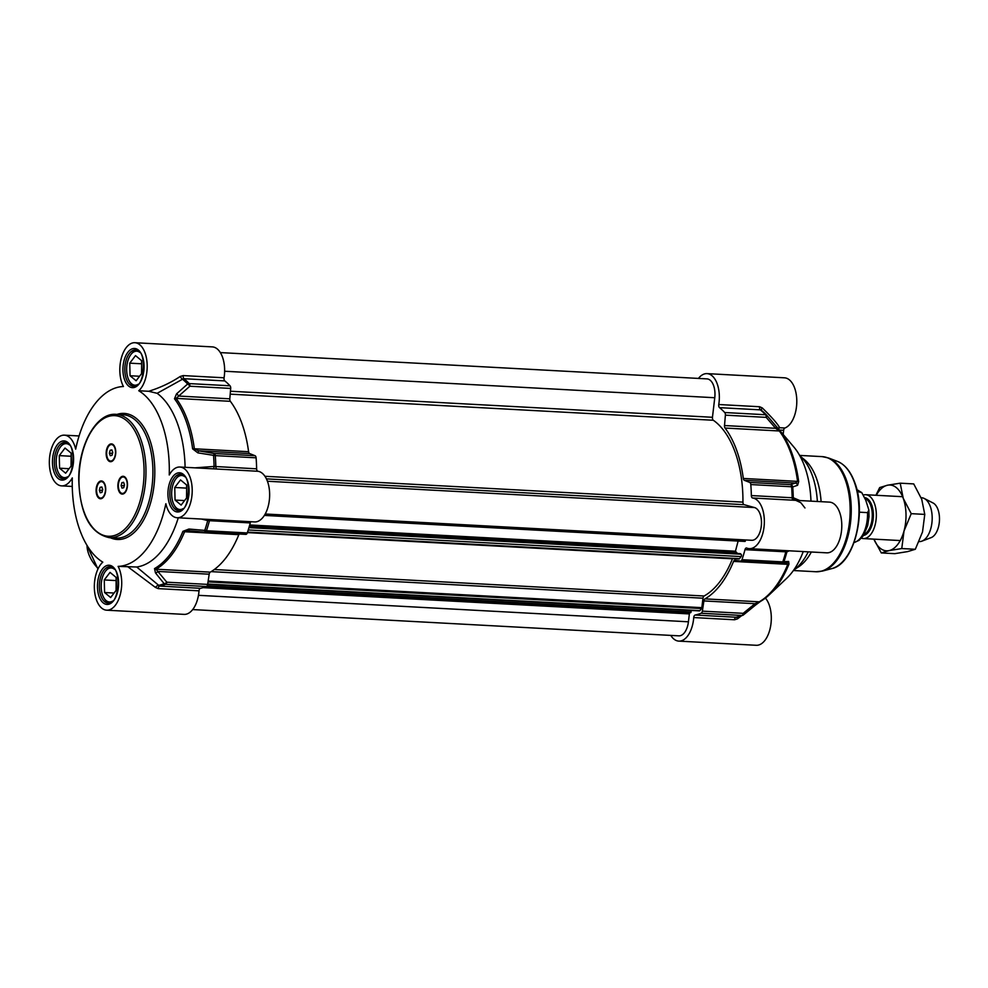 <?xml version="1.0" encoding="UTF-8"?>
<svg xmlns="http://www.w3.org/2000/svg" width="988" height="988" viewBox="0 0 988 988"><rect width="100%" height="100%" fill="white"/><g stroke="black" fill="none" stroke-linecap="round" stroke-linejoin="round"><path stroke-width="1.48" d="M130.058 375.749L129.749 363.164L135.517 355.606L141.58 360.632L141.889 373.205L136.122 380.763L130.058 375.749L139.567 376.255M141.655 363.349L141.556 373.649M129.749 363.164L141.309 363.782M129.49 381.294A17.846 9.584 -86.9 0 0 129.675 381.627A17.846 9.584 -86.9 0 0 135.554 386.036A17.846 9.584 -86.9 0 0 135.578 386.036L135.554 386.036M137.48 350.407L137.505 350.407A17.846 9.584 -86.9 0 0 137.48 350.407A17.846 9.584 -86.9 0 0 131.157 354.161A17.846 9.584 -86.9 0 0 130.935 354.47M138.209 384.246A17.018 9.139 93.1 0 1 129.292 380.973A17.018 9.139 93.1 0 1 128.082 378.33A17.018 9.139 93.1 0 1 130.712 354.766A17.018 9.139 93.1 0 1 139.925 352.481M175.061 500.064L174.753 487.479L180.52 479.921L186.584 484.947L186.893 497.532L181.125 505.09L175.061 500.064L184.571 500.583M186.658 487.664L186.559 497.977M174.753 487.479L186.312 488.109M174.493 505.609A17.846 9.584 -86.9 0 0 174.678 505.942A17.846 9.584 -86.9 0 0 180.557 510.364A17.846 9.584 -86.9 0 0 180.582 510.364L180.557 510.364M182.484 474.734L182.508 474.734A17.846 9.584 -86.9 0 0 182.484 474.734A17.846 9.584 -86.9 0 0 176.16 478.488A17.846 9.584 -86.9 0 0 175.938 478.797M183.212 508.561A17.018 9.139 93.1 0 1 174.296 505.288A17.018 9.139 93.1 0 1 173.085 502.657A17.018 9.139 93.1 0 1 175.716 479.094A17.018 9.139 93.1 0 1 184.929 476.796M104.58 592.516L104.271 579.944L110.038 572.385L116.102 577.4L116.411 589.984L110.644 597.542L104.58 592.516L114.077 593.035M116.164 580.117L116.065 590.429M104.271 579.944L115.831 580.561M103.999 598.061A17.846 9.584 -86.9 0 0 104.197 598.407A17.846 9.584 -86.9 0 0 110.063 602.816A17.846 9.584 -86.9 0 0 110.088 602.816L110.063 602.816M112.015 567.186L111.99 567.186A17.846 9.584 -86.9 0 0 111.99 567.186A17.846 9.584 -86.9 0 0 105.679 570.941A17.846 9.584 -86.9 0 0 105.457 571.249M112.731 601.025A17.018 9.139 93.1 0 1 103.814 597.752A17.018 9.139 93.1 0 1 102.604 595.109A17.018 9.139 93.1 0 1 105.234 571.546A17.018 9.139 93.1 0 1 114.447 569.261M59.576 468.201L59.268 455.616L65.035 448.058L71.099 453.084L71.408 465.657L65.64 473.215L59.576 468.201L69.074 468.707M71.161 455.801L71.062 466.101M59.268 455.616L70.827 456.246M58.996 473.746A17.846 9.584 -86.9 0 0 59.194 474.079A17.846 9.584 -86.9 0 0 65.06 478.488A17.846 9.584 -86.9 0 0 65.085 478.501L65.06 478.488M67.011 442.859L66.986 442.859A17.846 9.584 -86.9 0 0 66.986 442.859A17.846 9.584 -86.9 0 0 60.676 446.613A17.846 9.584 -86.9 0 0 60.453 446.934M67.727 476.698A17.018 9.139 93.1 0 1 58.811 473.425A17.018 9.139 93.1 0 1 57.6 470.782A17.018 9.139 93.1 0 1 60.231 447.231A17.018 9.139 93.1 0 1 69.444 444.933M113.83 459.556A8.237 4.421 93.1 0 1 111.088 461.05A8.237 4.421 93.1 0 1 110.866 461.026M115.016 447.478A8.917 4.792 93.1 0 1 113.632 459.828A8.917 4.792 93.1 0 1 106.902 458.111A8.917 4.792 93.1 0 1 107.964 446.243A8.917 4.792 93.1 0 1 114.386 446.094A8.917 4.792 93.1 0 1 115.016 447.478M111.755 444.6A8.237 4.421 93.1 0 1 111.977 444.6A8.237 4.421 93.1 0 1 114.534 446.378M103.777 496.618A8.237 4.421 93.1 0 1 101.048 498.113A8.237 4.421 93.1 0 1 100.825 498.088M104.975 484.54A8.917 4.792 93.1 0 1 103.592 496.89A8.917 4.792 93.1 0 1 96.861 495.173A8.917 4.792 93.1 0 1 97.911 483.305A8.917 4.792 93.1 0 1 104.333 483.157A8.917 4.792 93.1 0 1 104.975 484.54M101.702 481.662A8.237 4.421 93.1 0 1 101.937 481.662A8.237 4.421 93.1 0 1 104.493 483.441M125.55 491.95A8.237 4.421 93.1 0 1 122.821 493.444A8.237 4.421 93.1 0 1 122.586 493.42M126.736 479.872A8.917 4.792 93.1 0 1 125.365 492.222A8.917 4.792 93.1 0 1 118.634 490.505A8.917 4.792 93.1 0 1 119.684 478.637A8.917 4.792 93.1 0 1 126.106 478.488A8.917 4.792 93.1 0 1 126.736 479.872M123.475 476.994A8.237 4.421 93.1 0 1 123.71 476.994A8.237 4.421 93.1 0 1 126.266 478.772M224.066 377.786L183.249 375.588A2.742 1.47 -86.9 0 0 183.99 378.713L182.521 379.231A107.853 57.946 93.1 0 1 187.621 384.011L176.519 393.891A2.742 1.025 48.3 0 1 178.717 396.052L189.857 386.222A2.742 1.47 -86.9 0 0 189.202 383.591A2.742 2.062 136.8 0 0 187.621 384.011A2.742 1.037 48.8 0 1 189.857 386.222L230.686 388.432A2.742 1.47 -86.9 0 0 230.019 385.789A108.433 58.255 -86.9 0 0 224.807 380.911A2.742 1.47 93.1 0 1 224.066 377.786A25.392 13.647 -86.9 0 0 212.321 346.887L134.874 342.713A25.392 13.647 93.1 0 1 147.051 362.584A25.392 13.647 93.1 0 1 138.752 390.742L148.682 391.285L157.141 393.31L182.521 379.231A2.742 0.827 54.1 0 1 180.236 376.453C170.64 382.788 160.13 387.728 148.682 391.285M230.686 388.432L229.809 398.819L178.717 396.052L176.099 398.386A2.742 1.951 143.1 0 0 174.481 398.781A95.503 51.314 93.1 0 1 192.623 448.873L197.872 452.862L215.273 455.616A2.742 1.47 -86.9 0 0 214.223 453.504L213.556 455.653A107.853 57.946 93.1 0 1 214.087 466.435L194.969 467.843M197.872 452.862L198.539 450.812L249.631 453.566L255.04 455.715L214.223 453.504L198.539 450.812L194.34 448.774A96.071 51.623 -86.9 0 0 176.099 398.386L230.352 401.313A2.742 1.47 93.1 0 1 229.809 398.819M230.352 401.313A96.071 51.623 93.1 0 1 248.593 451.714L194.34 448.774A2.742 0.766 -7.5 0 0 192.623 448.873M249.631 453.566A2.742 1.47 93.1 0 1 248.593 451.714M138.752 390.742A90.032 48.375 -86.9 0 1 169.244 474.981A25.392 13.647 93.1 0 1 179.89 467.028A25.392 13.647 93.1 0 1 192.141 493.123A25.392 13.647 93.1 0 1 177.148 517.737L254.583 521.923A25.392 13.647 -86.9 0 0 269.551 497.841A25.392 13.647 -86.9 0 0 257.905 471.264A2.742 1.47 93.1 0 1 256.633 468.831A108.433 58.255 -86.9 0 0 256.102 457.815A2.742 1.47 -86.9 0 0 255.04 455.715M205.133 532.162L245.79 534.36A2.742 1.47 -86.9 0 0 245.876 534.372A2.742 1.47 -86.9 0 0 247.259 532.952A108.433 58.255 -86.9 0 0 250.273 522.924A2.742 1.47 93.1 0 1 250.853 521.726M201.429 519.046L207.715 520.59A107.853 57.946 93.1 0 1 204.763 530.395L204.948 532.162A2.742 1.47 -86.9 0 0 205.059 532.162A2.742 1.47 -86.9 0 0 206.443 530.754A2.742 1.062 -161.5 0 1 204.763 530.395L188.918 529.037L182.928 531.334A95.503 51.314 93.1 0 1 154.523 568.594L155.474 572.892A2.742 1.383 141.3 0 0 158.105 571.435L209.184 574.201L207.641 584.402L166.824 582.191A2.742 1.396 140.7 0 1 164.144 583.673A2.742 2.248 68.5 0 0 165.614 584.316A2.742 1.47 -86.9 0 0 166.824 582.191L156.005 569.212A96.071 51.623 -86.9 0 0 184.583 531.742L238.837 534.669A2.742 1.47 93.1 0 1 239.207 534.014M238.837 534.669A96.071 51.623 93.1 0 1 210.271 572.151L156.005 569.212A2.742 2.186 60.1 0 1 154.523 568.594M209.184 574.201A2.742 1.47 93.1 0 1 210.271 572.151M200.428 588.305L159.611 586.094L136.727 567.001L118.103 566.383A25.392 13.647 93.1 0 1 120.277 594.541A25.392 13.647 93.1 0 1 106.655 610.189L184.101 614.375A25.392 13.647 -86.9 0 0 199.02 590.836A2.742 1.47 93.1 0 1 200.428 588.305A108.433 58.255 -86.9 0 0 206.43 586.514A2.742 1.47 -86.9 0 0 207.641 584.402M106.655 610.189A25.392 13.647 93.1 0 1 94.478 590.305A25.392 13.647 93.1 0 1 102.789 562.147A90.032 48.375 -86.9 0 1 72.297 477.908A25.392 13.647 93.1 0 1 61.651 485.874A25.392 13.647 93.1 0 1 49.4 459.778A25.392 13.647 93.1 0 1 64.393 435.165A25.392 13.647 93.1 0 1 75.668 449.17A90.032 48.375 -86.9 0 1 123.438 386.518A25.392 13.647 93.1 0 1 121.265 358.36A25.392 13.647 93.1 0 1 134.874 342.713M128.032 566.914L155.437 587.428L158.204 588.626L199.02 590.836M183.249 375.588L180.236 376.453M176.519 393.891L174.481 398.781M256.633 468.831L214.087 466.435L213.692 468.855L257.905 471.264M179.89 467.028L213.692 468.855M157.141 393.31A90.032 48.375 93.1 0 1 185.102 467.312M207.888 519.404L207.715 520.59L250.273 522.924M188.918 529.037L189.128 530.717L204.973 532.162A2.742 2.742 0 0 0 205.059 532.162L245.876 534.372M182.928 531.334A2.742 1.247 -157.9 0 0 184.583 531.742L189.103 530.717M155.474 572.892L164.144 583.673A107.853 57.946 93.1 0 1 158.278 585.427A2.742 1.161 135.9 0 0 155.437 587.428M178.285 517.798A90.032 48.375 93.1 0 1 136.727 567.001M177.148 517.737A25.392 13.647 93.1 0 1 165.861 503.732A90.032 48.375 -86.9 0 1 118.103 566.383M104.777 484.96A8.237 4.421 93.1 0 1 104.814 493.667A8.237 4.421 93.1 0 1 100.591 498.088A8.237 4.421 93.1 0 1 97.293 494.778A8.237 4.421 93.1 0 1 97.256 486.059A8.237 4.421 93.1 0 1 101.48 481.638A8.237 4.421 93.1 0 1 104.777 484.96M100.109 487.319L101.826 486.961L102.74 489.492L101.949 492.407L100.245 492.765L99.331 490.233L100.109 487.319L101.986 487.43M102.505 488.862L102.332 491.011M99.331 490.233L102.097 490.381M114.818 447.897A8.237 4.421 93.1 0 1 114.855 456.604A8.237 4.421 93.1 0 1 110.631 461.026A8.237 4.421 93.1 0 1 107.334 457.716A8.237 4.421 93.1 0 1 107.297 449.009A8.237 4.421 93.1 0 1 111.52 444.575A8.237 4.421 93.1 0 1 114.818 447.897M110.162 450.256L111.866 449.898L112.78 452.442L111.99 455.345L110.285 455.715L109.372 453.171L110.162 450.256L112.027 450.367M112.558 451.8L112.373 453.949M109.372 453.171L112.138 453.319M126.55 480.291A8.237 4.421 93.1 0 1 126.588 488.998A8.237 4.421 93.1 0 1 122.364 493.42A8.237 4.421 93.1 0 1 119.054 490.11A8.237 4.421 93.1 0 1 119.017 481.403A8.237 4.421 93.1 0 1 123.253 476.969A8.237 4.421 93.1 0 1 126.55 480.291M121.882 482.663L123.586 482.292L124.513 484.836L123.722 487.739L122.018 488.109L121.092 485.565L121.882 482.663L123.759 482.762M124.278 484.194L124.105 486.343M121.092 485.565L123.871 485.713M799.737 500.521L793.265 497.73A107.853 57.946 -86.9 0 0 792.734 486.961L797.588 485.269A2.742 2.606 -108.6 0 0 795.426 483.058L790.573 484.651A2.742 1.47 93.1 0 1 791.623 486.763L792.734 486.961A2.742 2.594 -107.7 0 0 790.573 484.651L749.744 482.44A2.742 1.47 93.1 0 1 750.806 484.552A108.433 58.255 93.1 0 1 751.349 495.568A2.742 1.47 -86.9 0 0 752.609 498.001A25.392 13.647 93.1 0 1 764.255 524.579A25.392 13.647 93.1 0 1 749.299 548.649A25.392 13.647 93.1 0 1 746.73 548.056A2.742 1.47 -86.9 0 0 746.446 547.982A2.742 1.47 -86.9 0 0 744.989 549.661A108.433 58.255 93.1 0 1 741.976 559.69A2.742 1.47 93.1 0 1 740.58 561.11A2.742 1.47 93.1 0 1 740.506 561.098L734.949 560.208A2.742 1.47 -86.9 0 0 734.862 560.208A2.742 1.47 -86.9 0 0 733.553 561.406L787.807 564.333A96.071 51.623 93.1 0 1 759.241 601.816L754.993 603.693L743.174 613.338A2.742 1.47 93.1 0 1 741.963 615.462A2.742 2.248 68.5 0 0 743.334 614.968A2.742 0.865 -129 0 0 743.47 614.907A2.742 0.865 -129 0 0 743.482 614.907A2.742 0.865 -129 0 0 743.174 613.338L702.357 611.14A2.742 1.47 93.1 0 1 701.134 613.252A108.433 58.255 93.1 0 1 695.144 615.042A2.742 1.47 -86.9 0 0 693.737 617.562A25.392 13.647 93.1 0 1 678.805 641.113A25.392 13.647 93.1 0 1 670.79 635.408M749.744 482.44L744.335 480.304L795.426 483.058L797.563 481.378A2.742 0.766 -7.5 0 1 798.675 481.625A95.503 51.314 -86.9 0 0 780.545 431.534L766.824 415.331A2.742 1.21 -40.9 0 0 766.799 415.318A2.742 2.062 136.8 0 0 766.75 415.256A2.742 2.062 136.8 0 0 765.552 414.738A2.742 1.47 93.1 0 1 766.206 417.368A2.742 1.21 -40.9 0 0 766.824 415.331A107.853 57.946 -86.9 0 0 761.699 410.526L760.34 409.859A2.742 1.47 93.1 0 1 759.599 406.735L718.77 404.524A2.742 1.47 -86.9 0 0 719.523 407.649A108.433 58.255 93.1 0 1 724.735 412.527A2.742 1.47 93.1 0 1 725.39 415.158L766.206 417.368L775.605 428.31L779.322 430.978A96.071 51.623 93.1 0 1 797.563 481.378L743.309 478.451A2.742 1.47 -86.9 0 0 744.335 480.304M743.309 478.451A96.071 51.623 -86.9 0 0 725.056 428.051L779.322 430.978A2.742 1.951 143.1 0 1 780.545 431.534M761.464 410.292L766.75 415.256A2.742 2.742 0 0 1 766.824 415.331L776.235 426.31A2.742 1.198 -40.3 0 1 775.605 428.31L724.513 425.544A2.742 1.47 -86.9 0 0 725.056 428.051M724.513 425.544L725.39 415.158M698.442 378.429A25.392 13.647 93.1 0 1 707.038 373.625A25.392 13.647 93.1 0 1 718.77 404.524M702.357 611.14L703.901 600.926L754.993 603.693A2.742 0.852 -129.5 0 1 755.314 605.249L769.38 594.702A95.503 51.314 -86.9 0 0 788.98 564.086L788.634 561.443L783.953 561.69A2.742 1.062 -161.5 0 1 782.792 561.9A2.742 1.47 93.1 0 1 781.409 563.308A2.742 1.47 93.1 0 1 781.323 563.308L740.667 561.11M760.254 601.581A2.742 2.186 60.1 0 1 759.241 601.816L704.975 598.876A2.742 1.47 -86.9 0 0 703.901 600.926M704.975 598.876A96.071 51.623 -86.9 0 0 733.553 561.406M779.433 430.064L783.645 430.299A2.742 1.47 93.1 0 1 784.892 428.014A25.392 13.647 -86.9 0 0 796.797 400.967A25.392 13.647 -86.9 0 0 784.472 377.811L707.038 373.625M783.645 430.299L783.163 434.448M775.617 425.581L793.883 447.058A75.483 40.557 93.1 0 1 810.975 501.126M749.299 548.649L826.734 552.835A25.392 13.647 -86.9 0 0 841.727 528.222A25.392 13.647 -86.9 0 0 829.475 502.126L793.438 500.212A2.742 1.47 93.1 0 1 792.166 497.767L751.349 495.568M803.244 551.576A75.483 40.557 93.1 0 1 786.794 578.202L769.38 594.702A95.503 51.314 -86.9 0 1 760.575 601.346L755.19 605.298A2.742 0.852 -129.5 0 0 755.314 605.249L743.47 614.907A2.742 2.742 0 0 1 742.754 615.326L736.468 617.204M678.805 641.113L756.252 645.288A25.392 13.647 -86.9 0 0 770.467 626.985A25.392 13.647 -86.9 0 0 765.416 598.111M821.102 501.682A57.65 30.974 93.1 0 0 816.434 478.266A57.65 30.974 93.1 0 0 804.504 459.716L799.922 455.937A61.762 33.184 93.1 0 1 812.309 475.487A61.762 33.184 93.1 0 1 817.348 501.472M808.221 551.835A61.762 33.184 93.1 0 1 793.759 570.014L798.724 566.766A57.65 30.974 93.1 0 0 811.346 552.008M693.737 617.562L734.553 619.772A2.742 1.47 93.1 0 1 735.961 617.241L695.144 615.042M734.553 619.772L737.456 618.883L741.457 615.82M737.011 617.092A2.742 1.161 -129.7 0 0 737.456 618.883M786.028 562.975L787.807 564.333A2.742 1.247 -157.9 0 0 788.98 564.086M786.399 562.987A2.742 2.631 -94.2 0 0 786.448 562.975A2.742 2.631 -94.2 0 0 788.634 561.443M781.459 563.308A2.742 2.618 -93.8 0 0 783.953 561.69A107.853 57.946 -86.9 0 0 786.905 551.884L789.251 550.81M744.989 549.661L786.905 551.884A2.742 2.544 -109.4 0 1 787.609 550.724M750.806 484.552L791.623 486.763A108.433 58.255 93.1 0 1 792.166 497.767L793.265 497.73A2.742 2.594 -87 0 0 795.698 500.311L800.811 502.694L804.961 507.956M797.588 485.269L798.675 481.625M778.606 429.088A2.742 1.47 93.1 0 1 779.655 427.73C777.655 423.877 771.863 417.269 762.254 407.908A2.742 1.494 -41.4 0 0 761.55 410.366M762.254 407.908L759.599 406.735M784.892 428.014L779.655 427.73A2.742 2.692 12 0 0 778.013 428.397M732.553 558.591A2.742 1.47 -86.9 0 0 732.454 558.813A92.786 49.857 93.1 0 1 704.098 596.011A2.742 1.47 -86.9 0 0 702.987 598.209L701.826 607.657A1.371 0.741 93.1 0 1 701.505 608.546L699.912 610.633A1.371 0.741 93.1 0 1 699.442 610.905L207.653 584.34M740.185 553.663L741.062 554.219A1.371 0.741 93.1 0 1 741.469 555.318A1.371 0.741 93.1 0 1 741.124 556.577L739.53 558.677A1.371 0.741 93.1 0 1 739.061 558.949A1.371 0.741 93.1 0 1 738.987 558.936L247.457 532.371L739.061 558.949M738.135 541.054L735.443 551.205L737.493 553.478M745.644 539.954L745.038 541.436L264.364 515.415L745.038 541.436M220.336 352.593L706.976 378.886A16.475 8.855 93.1 0 1 714.769 397.732L712.459 417.282A2.742 1.47 -86.9 0 0 713.311 420.258A92.786 49.857 93.1 0 1 742.939 502.126A2.742 1.47 -86.9 0 0 744.1 504.683L754.523 507.56A16.475 8.855 93.1 0 1 761.378 525.27A16.475 8.855 93.1 0 1 751.72 540.288L265.216 513.995M691.069 610.461L691.094 612.004L690.044 612.758A1.371 0.741 -86.9 0 0 689.352 613.931L688.426 621.798A16.475 8.855 93.1 0 1 678.867 635.84L192.685 609.571M863.524 494.963A21.958 11.794 93.1 0 1 865.686 494.716A21.958 11.794 93.1 0 1 874.479 503.547A21.958 11.794 93.1 0 1 874.59 526.777A21.958 11.794 93.1 0 1 863.314 538.571A21.958 11.794 93.1 0 1 861.437 538.176M857.312 491.468L861.758 492.592L865.772 500.237L868.872 510.055L867.538 512.624L859.338 512.179M921.125 497.705L921.532 497.73A21.958 11.794 93.1 0 1 924.225 498.471A21.958 11.794 93.1 0 1 930.326 506.56A21.958 11.794 93.1 0 1 921.928 541.14A21.958 11.794 93.1 0 1 919.161 541.585L919.099 541.585M924.225 498.471L933.03 502.966A17.846 9.584 93.1 0 1 937.983 509.536A17.846 9.584 93.1 0 1 931.153 537.62L921.928 541.14M875.911 495.26L879.703 487.566L887.471 485.231L900.192 483.181L903.23 498.285L911.232 513.661L904.02 530.976L901.772 548.55L889.052 550.612L881.284 552.934L873.886 539.139A32.937 17.698 -86.9 0 0 889.052 550.612A32.937 17.698 -86.9 0 0 904.02 530.976A32.937 17.698 -86.9 0 0 903.23 498.285A32.937 17.698 -86.9 0 0 887.471 485.231A32.937 17.698 -86.9 0 0 876.27 495.284M881.284 552.934L894.819 553.663L907.552 551.613L915.32 549.279L922.52 531.976L924.768 514.402L921.73 499.286L913.727 483.91L900.192 483.181M901.772 548.55L915.32 549.279M911.232 513.661L924.768 514.402M63.195 478.81A18.253 9.806 93.1 0 1 55.884 471.461A18.253 9.806 93.1 0 1 55.797 452.158A18.253 9.806 93.1 0 1 65.159 442.352C76.866 440.895 74.668 481.514 63.195 478.81M133.676 386.345A18.253 9.806 93.1 0 1 126.365 379.009A18.253 9.806 93.1 0 1 126.279 359.694A18.253 9.806 93.1 0 1 135.652 349.9C147.348 348.431 145.15 389.062 133.676 386.345M178.68 510.673A18.253 9.806 93.1 0 1 171.369 503.324A18.253 9.806 93.1 0 1 171.282 484.021A18.253 9.806 93.1 0 1 180.656 474.215C192.351 472.758 190.153 513.389 178.68 510.673M108.198 603.125A18.253 9.806 93.1 0 1 100.887 595.776A18.253 9.806 93.1 0 1 100.801 576.473A18.253 9.806 93.1 0 1 110.162 566.667C121.87 565.21 119.672 605.842 108.198 603.125M98.17 568.569A34.308 22.712 -142.7 0 1 87.006 545.376M84.079 511.945A60.392 32.443 93.1 0 1 93.996 427.545A60.392 32.443 93.1 0 1 138.962 439.944A60.392 32.443 93.1 0 1 129.045 524.356A60.392 32.443 93.1 0 1 84.079 511.945M140.753 439.191A61.762 33.184 -86.9 0 0 116.016 414.343C96.355 412.49 78.509 444.971 78.744 479.551C79.917 514.093 90.118 533.471 109.347 537.682A61.762 33.184 -86.9 0 0 141.049 504.51A61.762 33.184 -86.9 0 0 140.753 439.191M116.016 414.343L122.944 414.713A61.762 33.184 93.1 0 1 147.681 439.574A61.762 33.184 93.1 0 1 147.978 504.893A61.762 33.184 93.1 0 1 116.275 538.052L109.347 537.682M110.409 537.744A63.133 33.925 -86.9 0 0 147.743 511.253A63.133 33.925 -86.9 0 0 149.46 438.808A63.133 33.925 -86.9 0 0 117.078 414.392M169.59 504.078A19.624 10.547 -86.9 0 0 187.905 500.163A19.624 10.547 -86.9 0 0 178.038 472.906A19.624 10.547 -86.9 0 0 169.59 504.078M99.109 596.542A19.624 10.547 -86.9 0 0 117.424 592.615A19.624 10.547 -86.9 0 0 107.556 565.358A19.624 10.547 -86.9 0 0 99.109 596.542M54.105 472.215A19.624 10.547 -86.9 0 0 72.42 468.287A19.624 10.547 -86.9 0 0 62.553 441.043A19.624 10.547 -86.9 0 0 54.105 472.215M124.587 379.763A19.624 10.547 -86.9 0 0 142.902 375.835A19.624 10.547 -86.9 0 0 133.034 348.591A19.624 10.547 -86.9 0 0 124.587 379.763M230.019 385.789L189.202 383.591A108.433 58.255 -86.9 0 0 183.99 378.713L224.807 380.911M256.102 457.815L215.273 455.616A108.433 58.255 -86.9 0 1 215.816 466.62A2.742 1.47 -86.9 0 0 217.088 469.065M210.036 519.515A2.742 1.47 -86.9 0 0 209.456 520.713A108.433 58.255 -86.9 0 1 206.443 530.754L247.259 532.952M206.43 586.514L165.614 584.316A108.433 58.255 -86.9 0 1 159.611 586.094A2.742 1.47 -86.9 0 0 158.204 588.626M701.134 613.252L741.963 615.462A108.433 58.255 93.1 0 1 735.961 617.241M786.386 550.662A2.742 1.47 93.1 0 0 785.806 551.86A108.433 58.255 93.1 0 1 782.792 561.9L741.976 559.69M719.523 407.649L760.34 409.859A108.433 58.255 93.1 0 1 765.552 414.738L724.735 412.527M752.609 498.001L793.438 500.212M799.625 455.406L822.189 456.629A57.65 30.974 93.1 0 1 845.271 479.822A57.65 30.974 93.1 0 1 845.555 540.782A57.65 30.974 93.1 0 1 815.965 571.743L793.401 570.521M837.503 461.421C844.95 464.496 850.705 471.548 854.768 482.576C866.908 513.254 853.793 564.346 831.711 568.631A54.488 29.27 93.1 0 0 854.373 482.268A54.488 29.27 93.1 0 0 837.503 461.421L828.586 458A57.452 30.875 93.1 0 1 846.383 479.995A57.452 30.875 93.1 0 1 822.485 571.064L815.965 571.743M701.826 607.657L208.159 580.981M702.987 598.209L211.148 571.632M704.098 596.011L214.273 569.533M732.454 558.813L247.383 532.606M739.53 558.677L247.556 532.087M741.124 556.577L248.235 529.951M741.062 554.219L248.951 527.629M740.395 553.675L249.1 527.123L740.284 553.638M735.566 551.934L249.519 525.665M735.443 551.205L249.717 524.961M745.335 541.103L264.562 515.119M754.523 507.56L267.427 481.242M744.1 504.683L266.427 478.871M742.939 502.126L264.945 476.29M713.311 420.258L230.204 394.15M712.459 417.282L230.451 391.236M714.769 397.732L224.634 371.241M688.426 621.798L198.452 595.319M689.352 613.931L203.108 587.65M690.044 612.758L206.183 586.613M690.81 612.609L206.578 586.44M691.094 612.004L207.147 585.859M699.912 610.633L207.702 584.044M208.023 581.883L701.505 608.546M865.105 498.434A18.525 9.954 93.1 0 1 870.724 505.473A18.525 9.954 93.1 0 1 864.179 534.409M863.487 535.508A19.081 10.251 -86.9 0 0 872.219 524.183A19.081 10.251 -86.9 0 0 871.774 505.189A19.081 10.251 -86.9 0 0 864.772 497.582M867.538 512.624A26.762 14.375 93.1 0 1 854.077 542.511M856.929 489.801A26.762 14.375 93.1 0 1 859.918 491.604M129.292 380.973L129.675 381.627M174.296 505.288L174.678 505.942M103.814 597.752L104.197 598.407M58.811 473.425L59.194 474.079M60.231 447.231L60.676 446.613M97.96 569.002L86.858 545.129M189.128 530.717L204.948 532.162M79.077 435.955L64.393 435.165M72.26 486.442L61.651 485.874M740.58 561.11L781.409 563.308A2.742 2.742 0 0 0 781.743 563.308L786.46 562.975M828.586 458L822.189 456.629M831.711 568.631L822.485 571.064M868.872 510.055L869.02 516.65L867.686 525.591L863.364 535.694L859.017 540.374L854.04 542.597M861.758 492.592L856.905 489.702M863.314 538.571L900.253 540.56M865.686 494.716L902.624 496.705"/></g></svg>
